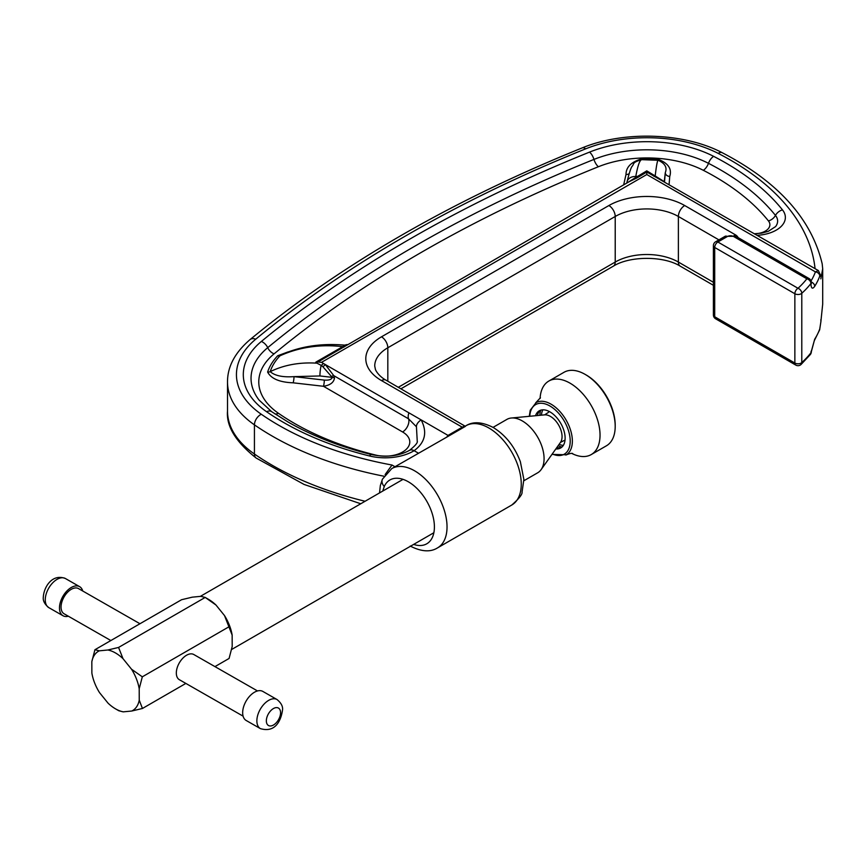 <?xml version="1.0" encoding="UTF-8"?>
<svg xmlns="http://www.w3.org/2000/svg" width="866" height="866" viewBox="0 0 866 866"><rect width="100%" height="100%" fill="white"/><g stroke="black" fill="none" stroke-linecap="round" stroke-linejoin="round"><path stroke-width="1.3" d="M541.445 415.16A21.78 12.579 60 0 1 542.863 409.835M540.081 398.49A42.434 24.497 60 0 1 548.817 381.062L563.972 372.315A42.434 24.497 60 0 1 585.189 374.415L586.26 375.032A40.918 23.631 60 0 1 603.992 392.276A40.918 23.631 60 0 1 615.196 425.152L615.196 426.386A42.434 24.497 60 0 1 606.406 445.806L591.251 454.563A42.434 24.497 60 0 1 571.787 453.416M585.189 374.415A42.434 24.497 60 0 1 603.58 392.287A42.434 24.497 60 0 1 615.196 426.386M548.817 381.062A42.434 24.497 60 0 1 588.415 401.045A42.434 24.497 60 0 1 591.251 454.563M540.449 397.732L535.686 402.842A30.148 17.407 60 0 1 536.141 402.571A30.148 17.407 60 0 1 564.102 416.86A30.148 17.407 60 0 1 566.288 454.791A30.148 17.407 60 0 1 565.823 455.051C569.406 453.6 571.679 453.08 572.632 453.47M537.364 415.55A21.444 12.373 60 0 1 540.362 410.311M535.524 415.723A21.444 12.373 60 0 1 539.237 410.83A21.444 12.373 60 0 1 559.252 420.93A21.444 12.373 60 0 1 560.681 447.971A21.444 12.373 60 0 1 555.831 448.934M539.897 415.312A23.902 13.802 60 0 1 540.709 410.192M561.969 447.018A23.902 13.802 60 0 1 558.148 445.687M563.355 445.34A21.78 12.579 60 0 1 559.079 444.366M561.698 447.257A21.444 12.373 60 0 1 556.827 447.527M82.735 591.002A16.746 9.721 119.8 0 0 79.629 586.661A16.746 9.721 119.8 0 0 66.725 591.164A16.746 9.721 119.8 0 0 59.473 608.04A16.746 9.721 119.8 0 0 63.002 615.737A16.746 9.721 119.8 0 0 68.317 616.213M242.664 712.794A16.746 9.721 119.8 0 0 246.193 720.49L260.395 728.62A16.746 9.721 -60.2 0 1 256.866 720.913A16.746 9.721 -60.2 0 1 264.119 704.047A16.746 9.721 -60.2 0 1 277.033 699.533L262.82 691.414A16.746 9.721 119.8 0 0 249.906 695.918A16.746 9.721 119.8 0 0 242.664 712.794M257.505 690.938L193.8 654.523A14.516 8.422 119.8 0 0 182.618 658.42A14.516 8.422 119.8 0 0 176.328 673.044A14.516 8.422 119.8 0 0 179.392 679.723L243.086 716.15M139.967 623.737L78.525 588.599A14.516 8.422 119.8 0 0 67.332 592.506A14.516 8.422 119.8 0 0 61.053 607.131A14.516 8.422 119.8 0 0 64.116 613.799L110.859 640.537M208.37 599.261A34.218 19.756 60 0 1 208.489 599.326A34.218 19.756 60 0 1 215.959 605.009L205.199 597.432L200.793 596.338L192.295 597.161L181.579 599.716L94.935 649.727L99.341 650.821L107.849 649.998L118.566 647.443L205.199 597.432L208.489 599.326M115.535 708.864L118.826 710.759L123.221 711.852A34.218 19.756 60 0 1 115.654 708.929A34.218 19.756 60 0 1 115.535 708.864A34.218 19.756 60 0 1 108.066 703.181L99.514 692.616A34.218 19.756 60 0 1 91.872 673.077L91.828 661.689L94.935 649.727M564.621 440.264L564.621 440.264A17.547 10.132 -120 0 0 565 440.296A20.102 20.102 0 0 1 564.621 440.264L560.486 442.396A16.443 9.494 -120 0 0 560.497 428.93A16.443 9.494 -120 0 0 550.386 416.384A16.443 9.494 -120 0 0 544.595 414.868L548.503 412.346A17.547 10.132 -120 0 1 549.001 411.372M523.865 480.76L537.699 472.782A30.819 17.796 -120 0 0 541.12 469.621A30.819 17.796 -120 0 0 541.153 444.388A30.819 17.796 -120 0 0 522.187 420.865A30.819 17.796 -120 0 0 511.319 418.018A30.819 17.796 -120 0 0 506.881 419.404L493.046 427.382M224.511 615.574A34.218 19.756 60 0 1 232.153 635.114L224.511 615.574L215.959 605.009M214.952 666.614L229.079 658.463L232.196 646.501L232.153 635.114M118.566 647.443L123.004 658.669L131.556 669.245L142.316 676.822L139.199 688.773L139.242 700.172L142.446 708.475L185.854 683.415M142.446 708.475L131.729 711.029L123.221 711.852M142.316 676.822L228.949 626.8M91.828 661.689A34.218 19.756 60 0 1 99.341 650.821M139.242 700.172A34.218 19.756 60 0 1 131.729 711.029M131.556 669.245A34.218 19.756 60 0 1 139.199 688.773M107.849 649.998A34.218 19.756 60 0 1 123.004 658.669M627.547 182.629L635.525 177.584A4.471 2.576 -120 0 0 636.791 178.006L629.117 181.719L317.887 362.01L321.492 362.356L325.27 364.532L333.756 375.638L334.493 378.063C333.789 382.523 330.108 385.262 323.451 386.279L293.13 382.815C279.61 382.296 271.101 378.713 267.626 372.055A95.271 55.002 180 0 1 277.683 355.764L287.988 351.932M413.656 544.4A36.848 21.271 -120 0 0 434.267 523.757A36.848 21.271 -120 0 0 408.341 481.788A36.848 21.271 -120 0 0 384.266 486.486A8.931 6.733 -155.7 0 1 382.436 479.169L391.768 468.582A45.779 26.435 60 0 1 414.662 470.844A45.779 26.435 60 0 1 444.572 511.189A45.779 26.435 60 0 1 437.546 547.875L511.774 505.03A45.779 26.435 -120 0 0 518.788 468.344A45.779 26.435 -120 0 0 488.879 427.999A45.779 26.435 -120 0 0 465.995 425.726C473.128 421.266 482.243 421.872 493.349 427.555C505.614 435.154 514.62 446.542 520.369 461.708L523.865 479.407L522.057 492.061C522.469 494.345 519.048 498.664 511.774 505.03M462.238 427.198L381.495 380.585A8.931 5.153 120 0 1 385.965 380.142L465.421 426.353A8.931 5.153 120 0 0 462.238 427.198L448.025 435.403A58.065 33.525 -60 0 1 446.694 437.168L465.421 426.353M446.694 437.168L391.768 468.582M384.266 486.486L382.75 491.065M334.493 378.063A4.471 2.576 180 0 0 332.198 377.36L319.922 375.952L294.007 376.634L324.317 380.098C329.069 380.412 331.7 379.503 332.198 377.36L322.845 366.686A4.471 2.035 142 0 0 325.27 364.532L448.025 435.403M629.181 173.611A4.471 3.616 12.7 0 1 626.01 174.477C626.042 167.019 631.314 161.812 641.847 158.857A95.271 55.002 180 0 1 658.582 159.485C668.336 163.317 672.059 168.967 669.754 176.415A4.471 3.648 4.8 0 1 665.294 172.648L664.254 181.589M641.847 158.857L641.901 159.669C639.877 159.636 637.831 165.265 635.763 176.545A40.204 23.209 0 0 1 637.679 176.339L646.772 170.862L655.194 175.96C656.406 165.503 657.402 160.286 658.182 160.286L641.793 159.669C631.487 162.527 634.594 163.858 631.931 166.543C630.719 168.361 629.095 173.46 627.049 181.871L627.049 181.871A8.931 7.231 -167.3 0 1 635.763 176.545L635.525 177.584L637.679 176.339A4.471 2.576 -120 0 0 638.946 176.761L636.791 178.006M316.956 363.168L315.798 362.161L342.72 346.649C320.128 344.083 299.214 347.136 279.978 355.796A92.64 53.486 0 0 0 270.203 371.644C284.124 364.911 299.712 362.085 316.956 363.168L321.167 365.365A4.471 2.382 137.6 0 0 323.386 363.449M417.271 441.638L416.438 426.765L408.546 418.819A8.931 5.153 -60 0 1 408.189 416.6A8.931 5.153 -60 0 1 408.904 412.822M820.827 276.546A4.471 2.576 0 0 0 820.892 276.113L820.827 276.546C820.741 274.5 820.394 274.349 819.777 276.059A4.471 3.572 -159.8 0 0 815.415 271.881L818.381 270.571L646.805 171.998L646.805 174.531L321.492 362.356M646.772 170.862L646.805 172.009L638.946 176.761M818.381 270.571L820.892 276.113M267.626 372.055A4.471 3.583 -162.1 0 0 270.203 371.644C274.868 375.747 282.803 377.414 294.007 376.634A4.471 0.704 -83.5 0 1 293.13 382.815M322.845 366.686L321.167 365.365A8.931 1.418 96.5 0 0 319.922 375.952M343.964 347.06A4.471 2.598 59.9 0 1 342.72 346.649L344.625 345.133C321.762 343.131 300.967 346.216 282.229 354.378L279.978 355.796A4.471 3.204 -136.6 0 1 277.683 355.764M653.949 176.339A4.471 2.663 120.6 0 0 655.194 175.96L663.107 180.929M664.536 181.752L665.294 172.648C667.361 167.506 664.991 163.382 658.182 160.286L659.08 160.416M820.827 278.852L822.7 268.817L822.17 263.74C811.42 218.795 778.112 181.784 722.255 152.73C684.151 132.606 623.942 130.593 582.277 147.869C452.16 200.403 341.421 264.314 250.058 339.602C234.978 352.538 227.466 366.654 227.509 381.917L227.509 411.09A116.131 67.05 0 0 0 254.431 454.022A290.327 167.625 0 0 0 365.095 501.262M815.058 268.655A290.327 167.625 0 0 0 718.174 153.379A107.2 61.887 0 0 0 585.611 148.865A1331.053 768.478 0 0 0 255.751 339.191A107.2 61.887 0 0 0 261.294 414.251A281.396 162.462 0 0 0 278.462 425.109A281.396 162.462 0 0 0 391.995 465.02L385.11 474.579M822.7 268.817L822.7 304.074L820.827 322.13A4.471 2.576 0 0 0 820.892 321.697L820.892 319.565M416.438 426.765A8.931 5.228 -27.9 0 1 421.147 419.891C427.523 432.242 425.184 442.515 414.121 450.699A40.042 23.111 180 0 1 369.468 455.96A274.533 158.5 180 0 1 283.312 422.305A274.533 158.5 180 0 1 266.566 411.718A100.337 57.935 180 0 1 261.37 341.453A1324.19 764.516 180 0 1 589.54 152.113A100.337 57.935 180 0 1 713.616 156.335A283.474 163.663 180 0 1 782.485 209.886A31.111 17.959 180 0 1 757.285 235.303M324.317 380.098A4.471 0.704 -83.5 0 1 323.451 386.279L402.593 431.972A8.931 5.153 120 0 0 408.546 418.819L333.756 375.638A4.471 1.256 141.9 0 0 331.646 376.45M315.798 362.161L317.887 362.01M658.582 159.485A4.471 0.563 -84.9 0 1 658.203 160.286M819.777 276.059A134.003 77.366 180 0 1 814.7 286.332C812.6 289.266 811.345 288.627 810.933 284.416L810.933 283.496A4.471 3.323 -142.1 0 0 806.863 278.798L733.654 236.537A4.471 2.576 180 0 0 727.343 236.537L717.86 242.004L798.008 288.281A129.532 74.79 0 0 0 806.863 278.798A4.471 2.576 -60 0 1 809.093 278.571L735.894 236.31A4.471 2.576 120 0 0 733.654 236.537M810.933 284.416A4.471 2.576 0 0 0 811.323 283.355L811.323 282.446A4.471 2.576 0 0 1 810.933 283.496A134.003 77.366 180 0 1 801.786 293.303L801.786 362.594A134.003 77.366 0 0 0 810.933 352.798L814.7 339.212A4.471 3.432 32.1 0 1 814.289 340.706L819.604 329.946L820.892 321.697M814.7 339.212A134.003 77.366 0 0 0 819.777 328.939L820.827 322.13M814.7 286.332A4.471 3.432 -147.9 0 0 811.312 282.045M801.786 293.303A4.471 3.074 -132.2 0 0 798.008 288.281A4.471 2.576 -60 0 0 794.858 293.747L714.71 247.47L714.71 316.761L794.858 363.038L794.858 293.747A4.471 2.576 180 0 0 801.169 293.747A4.471 2.576 180 0 0 801.786 293.303M727.343 236.537A4.471 2.576 -120 0 0 725.102 236.31L715.63 241.776A4.471 2.576 -120 0 1 717.86 242.004A4.471 2.576 120 0 0 714.71 247.47A4.471 2.576 180 0 1 713.4 245.652L713.4 314.943A4.471 2.576 180 0 0 714.71 316.761A4.471 2.576 120 0 0 715.63 318.807L795.778 365.084A4.471 2.576 -60 0 1 794.858 363.038A4.471 2.576 180 0 0 801.169 363.038A4.471 2.576 180 0 0 801.786 362.594A4.471 3.074 47.8 0 1 801.018 364.521L810.381 354.475A4.471 4.471 0 0 0 811.323 351.737L814.289 340.706M811.323 351.737A4.471 2.576 0 0 1 810.933 352.798A4.471 3.323 37.9 0 1 810.381 354.475M819.777 328.939A4.471 3.572 20.2 0 1 819.604 329.946M529.754 416.265A28.643 16.541 60 0 1 541.618 403.275A28.643 16.541 60 0 1 562.37 418.083A28.643 16.541 60 0 1 569.46 446.964A28.643 16.541 60 0 1 552.259 453.957M266.349 720.891A10.046 5.835 119.8 0 0 273.483 725.015A10.046 5.835 119.8 0 0 280.562 712.686A10.046 5.835 119.8 0 0 273.418 708.561A10.046 5.835 119.8 0 0 266.349 720.891M45.259 599.911A16.746 9.721 119.8 0 0 48.788 607.618C44.664 604.23 42.835 600.766 43.3 597.204C43.809 587.083 52.198 573.346 65.426 578.531A16.746 9.721 119.8 0 0 52.512 583.034A16.746 9.721 119.8 0 0 45.259 599.911M369.468 455.96A8.931 2.869 103.9 0 1 371.611 454.574C339.927 446.704 311.987 435.793 287.783 421.861L271.653 411.664A8.931 5.607 124.7 0 0 266.566 411.718M383.995 476.224A290.327 167.625 180 0 1 272.151 436.042A290.327 167.625 180 0 1 254.431 424.849L254.431 454.022A8.931 5.607 -55.3 0 0 256.206 458.071C235.747 441.877 226.178 426.224 227.509 411.09M261.294 414.251A8.931 5.607 124.7 0 0 254.431 424.849A116.131 67.05 180 0 1 227.509 381.917M782.485 209.886A8.931 6.614 -38.7 0 0 775.471 215.407A23.371 13.488 0 0 1 775.59 226.578L768.25 231.352L761.701 233.116L754.589 233.744A15.631 9.028 0 0 0 768.445 220.927A8.931 6.614 141.3 0 0 775.471 215.407A275.734 159.192 0 0 0 720.22 169.714A275.734 159.192 0 0 0 708.475 163.328A92.597 53.465 0 0 0 593.968 159.42A1316.461 760.045 0 0 0 267.713 347.667A92.597 53.465 0 0 0 259.107 400.103L271.653 411.664M768.445 220.927A267.995 154.722 0 0 0 714.742 176.523A267.995 154.722 0 0 0 703.333 170.31A84.868 48.994 0 0 0 598.395 166.737A1308.721 755.585 0 0 0 274.057 353.869A84.868 48.994 0 0 0 278.451 413.288A259.064 149.569 0 0 0 375.552 455.04A24.562 14.181 0 0 0 385.056 456.176M623.661 184.869L626.01 174.477M669.754 176.415L669.093 184.382M385.381 456.176A24.562 14.181 0 0 0 407.94 447.386A24.562 14.181 0 0 0 402.593 431.972M418.43 453.189L414.121 450.699A8.931 5.261 58.9 0 0 409.51 450.342L409.51 450.342C414.901 446.033 417.509 443.078 417.347 441.465M394.961 466.731L391.995 465.02M718.921 239.882L678.381 216.478L678.381 262.062L713.4 282.273M398.328 387.286L615.217 262.062L615.217 216.478L387.816 347.764L387.816 381.213M811.052 280.909A129.532 74.79 0 0 0 815.415 271.881L646.805 174.531M381.495 380.585A53.595 30.949 180 0 1 381.495 336.82L608.895 205.534A53.595 30.949 180 0 1 684.703 205.534L735.234 234.708A11.171 6.452 180 0 1 738.124 237.598M703.333 170.31A8.931 4.85 117.2 0 0 708.475 163.328A8.931 4.85 -62.8 0 1 713.616 156.335M598.395 166.737A8.931 4.168 68.1 0 1 593.968 159.42A8.931 4.168 -111.9 0 0 589.54 152.113M274.057 353.869A8.931 5.975 50.4 0 1 267.713 347.667A8.931 5.975 -129.6 0 0 261.37 341.453M278.451 413.288A8.931 5.607 -55.3 0 1 275.042 413.97M718.174 153.379A8.931 4.85 -62.8 0 1 722.255 152.73M585.611 148.865A8.931 4.168 -111.9 0 0 582.277 147.869M255.751 339.191A8.931 5.975 -129.6 0 0 250.058 339.602M381.495 336.82A8.931 5.153 -120 0 1 387.816 347.764A44.664 25.785 0 0 0 374.729 365.993L375.465 369.641C378.28 375.725 384.926 379.709 385.965 380.142M684.703 205.534A8.931 5.153 -60 0 0 678.381 216.478A44.664 25.785 0 0 0 615.217 216.478A8.931 5.153 -120 0 0 608.895 205.534M615.217 262.062A44.664 25.785 180 0 1 678.381 262.062A8.931 5.153 -60 0 0 680.232 266.154C663.757 255.784 629.842 255.784 613.366 266.154A8.931 5.153 -120 0 0 615.217 262.062M734.065 235.509A8.931 5.153 -60 0 1 735.234 234.708M811.323 283.355L811.182 284.005M810.933 351.877A4.471 2.576 0 0 0 811.323 350.827M551.967 454.379L566.288 454.791M529.278 416.319L530.252 410.203L536.141 402.571M260.395 728.62C276.059 733.275 281.233 719.386 282.522 709.947C283.02 706.45 281.19 702.986 277.033 699.533M79.629 586.661L65.426 578.531M403.036 479.353L200.338 596.382M544.595 414.868L511.319 418.018M560.486 442.396L541.12 469.621M433.855 532.742L231.644 649.478M548.957 411.361A20.102 20.102 0 0 0 548.503 412.346M63.002 615.737L48.788 607.618M410.192 546.056C421.352 551.739 430.467 552.346 437.546 547.875M465.453 426.04L465.995 425.726M626.778 183.072L627.049 181.871M360.754 503.763L304.096 484.451L256.206 458.071M715.63 241.776A4.471 4.471 0 0 0 713.4 245.652M713.4 314.943A4.471 4.471 0 0 0 715.63 318.807M379.557 492.906L380.326 485.599L382.436 479.169M725.102 236.31L735.894 236.31M371.611 454.574C386.268 457.562 398.901 456.155 409.51 450.342M347.093 344.549L344.625 345.133M713.4 285.293L680.232 266.154M613.366 266.154L400.947 388.791M811.323 282.446A4.471 4.471 0 0 0 809.093 278.571M795.778 365.084A4.471 4.471 0 0 0 801.018 364.521"/></g></svg>
